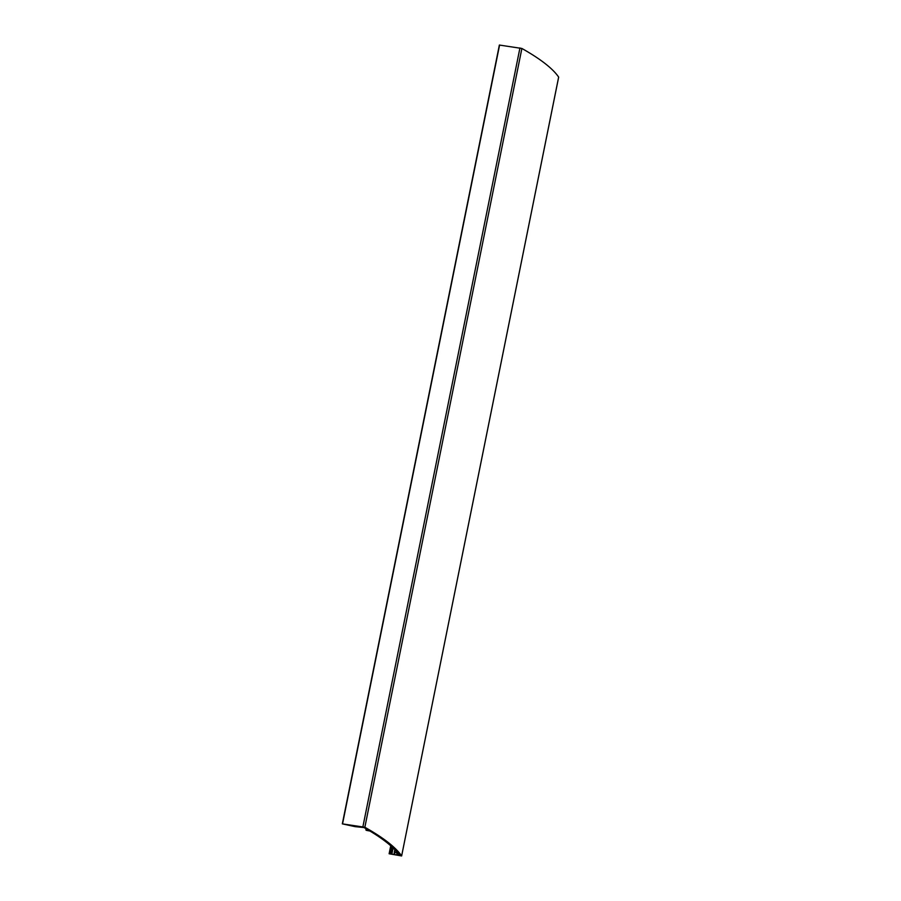 <?xml version="1.0" encoding="UTF-8"?>
<svg xmlns="http://www.w3.org/2000/svg" width="901" height="901" viewBox="0 0 901 901"><rect width="100%" height="100%" fill="white"/><g stroke="black" fill="none" stroke-linecap="round" stroke-linejoin="round"><path stroke-width="1.35" d="M401.621 855.905A482.632 75.504 -168.6 0 0 364.849 827.264L342.335 823.863L355.062 826.634L363.97 827.535A480.695 75.2 -168.6 0 1 368.509 830.17L366.347 830.339L369.996 831.06A480.695 75.2 -168.6 0 1 397.442 852.56L394.323 852.245L398.062 853.315A480.695 75.2 -168.6 0 1 399.526 855.274L389.119 853.765L401.632 855.95L558.654 77.103A482.632 75.504 -168.6 0 0 521.882 48.463L499.368 45.05L342.515 823.852M393.106 847.965L391.845 854.227M521.882 48.463L364.849 827.264M519.945 47.944L362.9 826.746M499.582 45.05L342.549 823.852M366.324 828.886L366.11 829.956M365.874 829.956L366.121 828.762L365.896 829.945M396.992 852.019L396.879 852.594M395.032 849.88L394.559 852.233M394.323 852.245L394.841 849.677L394.345 852.233M399.087 854.655L398.952 855.297M397.96 853.247L397.589 855.094M397.578 853.123L397.206 854.981M397.532 853.112L397.161 854.948M397.138 853.033L396.767 854.835M394.717 852.56L394.334 854.463M394.537 852.414L394.12 854.463L394.525 852.402M394.39 852.301L393.94 854.542M391.935 846.861L390.55 853.765M391.023 846.039L389.491 853.596M390.741 845.791L389.131 853.754L390.73 845.78M499.368 45.05L342.335 823.863M558.665 77.148L401.632 855.95"/></g></svg>
